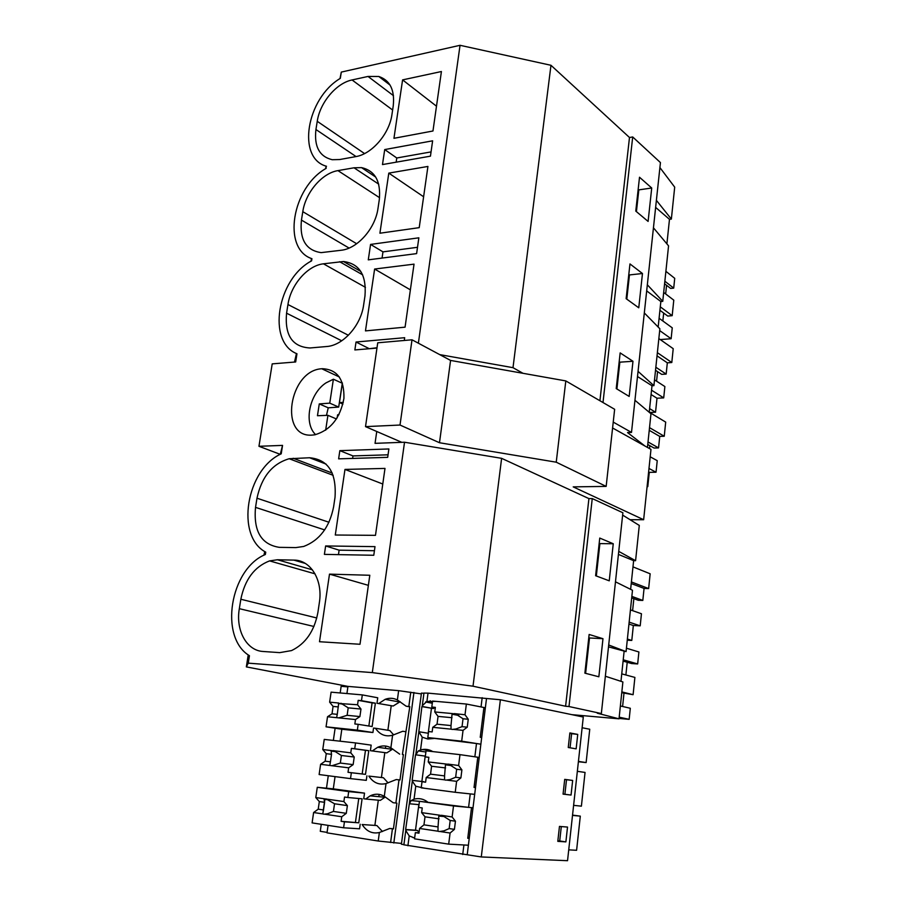 <?xml version="1.0" encoding="UTF-8"?>
<svg xmlns="http://www.w3.org/2000/svg" width="906" height="906" viewBox="0 0 906 906"><rect width="100%" height="100%" fill="white"/><g stroke="black" fill="none" stroke-linecap="round" stroke-linejoin="round"><path stroke-width="1.36" d="M384.722 149.569L382.479 164.575L430.452 156.16L432.626 140.815L384.722 149.569L396.771 157.984L431.052 151.902M396.771 157.984L396.16 162.174M340.01 78.562L341.302 72.095L460.044 45.3L550.973 65.289L629.489 137.497L599.919 400.746M550.973 65.289L513 367.677L523 373.306M248.233 654.879L246.341 666.895L347.949 686.397L346.93 693.554M264.756 551.539L263.94 555.197M325.616 168.697L326.081 166.455L326.149 168.357C291.936 187.508 281.789 248.89 311.936 258.708L311.596 260.86C277.111 278.935 266.692 342.004 296.964 353.759L295.673 361.97L272.208 363.872L258.957 446.296L282.547 445.39L281.222 453.815C246.217 469.523 235.209 536.159 265.741 552.15L265.367 554.495C230.113 568.9 218.788 637.45 249.444 655.718L248.267 663.147L372.309 672.603L473.011 686.204L501.618 458.334L404.529 442.23L372.309 672.603M666.895 243.873L669.477 219.331L655.627 207.395M653.441 227.814L668.56 245.854L662.75 301.347L660.848 301.528L646.68 290.894M664.857 281.222L673.713 288.119L674.721 278.323L665.887 271.324M673.713 288.119L670.61 288.425L664.585 283.759M665.672 293.952L666.567 285.299M660.293 306.828L672.184 315.673L673.781 300.158L663.679 292.434M672.184 315.673L667.745 316.058L659.919 310.294M662.841 320.984L663.679 313.057M660.259 339.58L671.131 338.731L672.252 327.836L659.092 318.255M638.175 189.32L638.821 189.875L636.42 211.642M659.681 330.577L671.131 338.731M656.386 200.339L671.357 219.082L669.477 219.331M659.908 167.576L674.698 187.146L671.357 219.082M651.72 188.006L648.107 221.415L635.774 211.098L639.511 177.236L651.72 188.006L638.821 189.875M402.592 79.887L393.951 138.301L432.966 130.996L441.415 71.529L402.592 79.887L436.488 106.206M355.73 156.625C371.868 154.145 389.444 133.839 391.981 114.36L393.238 105.866C394.891 90.068 390.078 80.272 378.799 76.489L368.017 76.444L352.06 79.954C336.262 83.114 319.931 102.672 317.247 121.313L315.934 129.513C314.008 146.534 319.433 156.602 332.208 159.716L339.682 159.535L355.73 156.625M341.302 72.095L340.316 78.358C306.364 98.516 296.489 158.278 326.488 166.262M629.489 137.497L632.705 136.965L660.44 162.582L631.505 432.422L627.541 432.57L644.947 446.035M376.749 431.494L375.05 443.34L404.529 442.23M658.164 327.043L660.848 301.528M644.313 312.944L659.874 328.776L653.917 385.65L652.003 385.763L637.496 376.511M649.217 412.287L652.003 385.763M634.947 400.271L650.972 413.759L647.45 447.428M647.337 284.778L662.75 301.347M632.705 136.965L603 402.536M613.226 422.094L631.505 432.422M620.157 352.898L632.977 361.268L629.172 396.432L616.227 388.572L620.157 352.898M629.964 263.929L642.467 273.521L638.764 307.802L626.137 298.674L629.964 263.929M460.044 45.3L418.379 343.204M439.704 354.608L513 367.677M329.501 574.132L319.501 641.731L359.999 644.268L369.807 575.265L329.501 574.132L368.38 585.344M375.005 546.635L373.782 555.265L324.393 554.381L325.639 545.956L375.005 546.635M387.689 457.349L388.878 448.957L339.841 450.656L338.629 458.844L387.689 457.349M255.526 507.371C253.386 531.244 261.324 544.563 279.342 547.349L295.82 547.598L303.703 546.454C319.535 540.384 329.512 527.201 333.601 506.884L335.016 497.349C336.636 472.683 328.165 459.489 309.58 457.757L289.184 458.73C272.355 463.702 261.619 476.862 256.987 498.209L255.526 507.371L324.654 529.908M376.964 348.074L354.858 349.942L356.035 342.015L404.676 337.7L404.28 340.475M319.365 602.592C323.068 580.044 310.611 559.931 293.895 560.112L277.417 559.761L269.558 560.893C254.45 566.737 244.88 579.523 240.837 599.251L239.331 608.673C235.526 630.214 246.579 650.735 263.148 651.482L279.716 652.637L291.562 650.576C305.594 643.792 314.371 631.086 317.904 612.422L319.365 602.592M374.62 269.037L365.469 330.894L405.073 327.168L414.031 264.144L374.62 269.037L410.384 289.852M287.949 304.529L286.568 313.193C284.609 335.39 292.423 346.987 310.011 347.972L326.624 346.522C342.989 345.571 360.928 325.605 363.634 304.948L364.971 295.956C366.624 275.062 359.455 263.578 343.476 261.517L323.453 263.816C307.451 265.549 290.803 284.812 287.949 304.529L348.391 335.265M418.855 237.814L416.613 253.612L368.278 259.852L370.577 244.416L418.855 237.814M388.799 173.114L379.908 233.216L419.218 227.655L427.926 166.444L388.799 173.114L423.612 196.761M379.308 199.558C380.996 181.381 375.073 170.736 361.551 167.621L354.02 167.791L337.961 170.622C322.049 173.08 305.571 192.502 302.797 211.664L301.449 220.09C299.478 239.558 306.035 250.396 321.143 252.627L341.381 250.237C357.632 248.493 375.39 228.346 378.006 208.301L379.308 199.558M344.982 469.421L335.288 535.016L375.48 535.344L384.993 468.413L344.982 469.421L382.774 484.019M312.026 435.106C278.72 437.813 289.014 370.384 321.755 368.753L322.219 368.708C337.168 369.354 344.405 379.24 343.929 398.38C340.248 418.028 330.554 430.169 314.835 434.801L312.026 435.106M382.06 258.074L382.966 251.868L417.507 247.304M310.939 261.256L311.517 258.55M370.577 244.416L382.966 251.868M655.842 367.236L666.159 374.076L667.326 362.83L671.799 362.525L673.215 348.674L658.843 338.584M666.159 374.076L661.697 374.359L655.525 370.282M656.567 381.177L657.563 371.63M649.738 412.49L655.536 412.219L656.997 398.232L663.702 397.881L664.879 386.556L654.528 379.863M628.798 274.439L629.455 274.926L626.793 299.15M657.043 355.854L667.326 362.83M657.371 352.672L671.799 362.525M649.602 408.606L655.536 412.219M651.086 394.529L656.997 398.232M651.539 390.192L663.702 397.881M642.467 273.521L629.455 274.926M638.051 371.369L653.917 385.65M368.719 348.776L377.009 347.745M282.547 445.39L280.271 454.314M294.495 362.06L296.455 353.521M356.035 342.015L368.765 348.448M648.017 441.958L658.549 447.904L659.738 436.409L664.245 436.25L665.695 422.105L649.228 412.173M658.549 447.904L654.053 448.04L647.756 444.506M649.523 448.583L649.828 445.673M647.088 486.658L647.79 486.647L649.285 472.366L656.046 472.219L657.235 460.656L650.191 456.794M619.183 361.743L619.851 362.174L616.907 388.98M649.24 430.327L659.738 436.409M649.523 427.655L664.245 436.25M647.122 486.307L647.79 486.647M648.617 472.003L649.285 472.366M648.979 468.459L656.046 472.219M632.977 361.268L619.851 362.174M615.48 581.822L632.49 590.27L626.069 651.618L608.504 646.861M620.972 681.323L624.098 651.493M605.355 676.238L622.886 681.958L619.025 718.832L571.913 714.664L583.294 717.042L567.541 860.7L481.279 856.951L403.883 844.822M622.637 515.095L639.285 525.423L635.582 560.701L633.634 560.667L618.413 554.404M630.621 589.342L633.634 560.667M608.707 644.981L626.069 651.618M592.252 498.572L568.991 706.533L565.604 706.25L588.923 498.606L592.252 498.572L622.886 512.762L601.346 713.554L597.28 713.203L619.025 718.832M568.991 706.533L601.346 713.554M589.138 634.472L602.977 638.696L598.855 676.782L584.88 673.158L589.138 634.472M613.249 543.747L599.761 538.073L595.616 575.718L609.24 580.825L613.249 543.747L599.885 543.611L596.329 575.978M588.775 637.756L589.5 637.971L585.616 673.351M619.206 717.178L629.16 719.341L630.304 708.265L620.372 705.967M629.16 719.341L619.07 718.447M623.226 659.795L637.665 663.939L638.9 651.98L626.42 648.209M637.665 663.939L631.686 663.554L623.09 661.108M625.887 674.981L627.212 662.286M621.765 692.682L633.101 694.698L634.891 677.416L621.754 673.871M622.603 706.487L623.985 693.226M246.341 666.895L248.267 663.147M602.977 638.696L589.5 637.971M621.844 691.901L633.101 694.698M565.604 706.25L473.011 686.204M588.923 498.606L501.618 458.334M421.335 693.917L398.64 690.655L347.949 686.397M403.917 844.63L401.403 844.222L421.449 693.09L423.929 693.305M423.951 693.09L428.017 693.135L426.919 701.425L422.287 705.706L422.909 706.691L421.902 706.601L418.832 731.844M571.913 714.664L500.384 699.76L428.017 693.135M338.459 554.631L339.116 550.168L374.427 550.723M325.639 545.956L339.116 550.168M339.841 450.656L352.966 455.922L352.604 458.425M618.741 551.38L635.582 560.701M631.844 596.397L642.818 600.429L644.064 588.424L648.639 588.572L650.157 573.792L632.988 566.873M642.818 600.429L638.254 600.27L631.697 597.869M632.603 610.655L633.86 598.662M627.258 640.191L631.788 640.44L633.339 625.514L640.202 625.831L641.448 613.747L630.44 609.897M599.183 543.317L599.885 543.611M631.233 583.532L644.064 588.424M631.403 581.946L648.639 588.572M627.382 639.058L631.788 640.44M628.957 624.053L633.339 625.514M629.149 622.139L640.202 625.831M388.051 454.812L352.966 455.922M258.957 446.296L280.226 454.336M401.505 843.429L378.221 841.028L327.009 832.852L328.074 825.366M321.279 824.313L320.271 831.3L327.077 832.388M486.499 698.583L474.676 794.369L470.248 793.894L468.583 807.371L473.011 807.778L468.391 845.219L463.917 844.981L462.728 854.505M409.331 803.667L405.639 829.534L406.647 829.692L405.775 830.496L409.206 835.91L414.642 838.016M362.151 824.539L376.873 825.547L362.151 824.539C366.511 831.38 372.253 834.041 379.376 832.523L389.659 828.492L393.453 828.741M360.203 824.245L359.569 828.809L343.601 827.778L312.106 822.886L313.612 812.523L318.221 809.171L323.51 809.953L322.763 813.905L323.85 814.211L327.508 813.781L333.431 811.425L334.529 803.769L326.058 798.877L324.099 799.409L324.608 802.331L323.51 809.953M347.881 686.884L341.143 686.306L340.192 692.965M355.48 719.557L327.519 716.748L326.058 726.827L357.349 730.134L358.164 724.313L354.846 723.973L355.48 719.557L359.909 716.578L360.973 709.058L357.564 704.766L338.674 703.452M335.118 728.209L333.351 740.44M348.651 767.824L320.611 764.313L319.127 774.539L350.52 778.628L351.347 772.739L348.017 772.308L348.651 767.824L353.147 764.63L354.223 757.02L350.769 752.841L333 750.61L331.811 751.165M328.278 775.729L326.477 788.197M324.948 798.865L324.484 802.082M324.393 802.693L323.408 809.545M323.317 810.191L322.774 813.905L313.612 812.523M469.24 838.367L467.756 838.277L471.539 807.642L453.51 805.966L452.117 816.974L455.446 821.21L454.427 829.352L450.089 833.033L448.685 844.143L468.391 845.219L467.224 854.709M475.503 787.608L474.042 787.439L477.779 757.223L459.988 754.641L458.617 765.502L461.901 769.874L460.894 777.903L456.613 781.334L455.231 792.286L474.676 794.369L473.011 807.778M427.723 802.082C423.532 798.865 418.98 797.892 414.053 799.16L411.143 800.564L409.331 803.758L419.014 804.641M453.51 805.966L419.455 801.3L468.583 807.371M425.367 756.102L415.526 754.789L412.151 780.349L423.883 781.708L412.423 780.406L412.309 781.119L415.752 786.215L424.506 788.277M426.477 801.176L425.073 801.821M418.844 804.619L415.503 830.19L417.507 830.496L419.025 832.648M405.639 829.534L415.503 830.19M405.899 829.726L417.507 830.496M368.855 776.091L383.397 777.733L368.855 776.091C373.204 782.727 378.935 785.219 386.024 783.565L384.291 796.317L393.136 802.716L395.888 803.022L398.991 779.873L396.25 779.556L399.988 779.975M395.888 803.022L396.885 803.158L393.43 828.911L389.659 828.492M335.05 776.612L333.295 788.866L364.518 793.135L363.736 798.752L365.684 799.024L370.18 795.853C375.039 793.543 379.739 793.701 384.291 796.317M366.919 775.842L366.284 780.349L350.52 778.628M385.333 796.974L380.316 800.372L365.684 799.024M376.873 825.547L382.479 831.527M379.093 794.551L378.799 796.668L379.138 794.551M572.535 815.106L580.304 816.136L576.601 850.292L568.73 849.851M557.858 840.859L559.704 840.972L561.301 826.566M580.304 816.136L572.501 815.4M412.898 837.597L414.688 837.699M392.434 828.764L390.599 842.501M565.888 841.878L567.518 827.065L559.466 826.419L557.802 841.357L565.888 841.878L559.704 840.972M413.94 692.456L393.816 843.022M410.758 692.184L408.821 706.578L406.115 706.182L409.784 706.85M398.991 779.873L399.988 780.009L403.397 754.596L402.4 754.483L409.818 706.669L408.821 706.578M422.309 749.545L431.516 750.881M425.797 701.856L432.309 703.101M430.214 700.757L430.056 701.901L432.411 702.343M423.827 749.364L430.746 750.519M500.384 699.76L481.279 856.951M577.734 734.404L569.874 732.931L568.255 747.495L576.148 748.843L577.734 734.404L569.817 733.475M571.052 795.06L572.66 780.44L564.71 779.375L563.068 794.12L571.052 795.06L564.891 794.29L566.51 779.715L564.698 779.477M386.024 783.565L396.25 779.556M481.686 737.541L480.237 737.303L483.929 707.507L466.364 704.041L465.016 714.755L468.255 719.251L467.258 727.178L463.045 730.361L461.686 741.165L480.86 744.211L476.499 743.52L474.857 756.804L479.229 757.439M383.397 777.733L388.085 782.897M392.774 749.013L386.783 752.886L370.395 750.689L386.783 752.886M385.446 748.356L385.605 747.19M477.734 757.575L479.195 757.733M402.4 754.483L403.385 754.641M393.668 734.902L389.829 730.553L375.469 728.277C379.818 734.709 385.526 737.031 392.592 735.242L390.882 747.835C386.658 745.513 382.264 745.321 377.7 747.269L372.332 750.915M390.882 747.835L399.671 754.132M370.395 750.689L371.166 745.14L355.548 742.931L354.722 748.764L368.776 750.678L365.492 774.358L351.347 772.739M432.808 751.595C428.946 749.285 424.857 748.741 420.531 749.964L418.334 750.927L415.809 754.777M415.526 754.789L425.367 756.148M425.197 756.136L421.879 781.459M577.337 771.312L585.05 772.433L581.392 806.17L573.611 805.343M563.068 794.075L564.891 794.29M572.66 780.44L566.51 779.715M476.499 743.52L427.802 737.575L461.686 741.165M428.357 733.282L418.855 731.742L422.219 737.19L427.779 739.002L433.691 738.503M375.469 728.277L373.532 728.084L372.921 732.524L341.822 729.228L340.112 741.199M423.068 749.432L423.804 749.522M405.458 731.652L402.74 731.267L392.592 735.242M400.158 701.708L393.17 706.023L376.975 703.26L393.17 706.023M398.64 690.655L397.383 699.987C393.498 697.948 389.421 697.733 385.175 699.33L378.901 703.43M397.383 699.987L406.115 706.182M376.975 703.26L377.734 697.779L362.309 694.902L361.494 700.666L375.367 703.181L372.128 726.544L358.164 724.313M421.902 706.601L433.442 708.56L422.207 706.465M578.39 761.731L586.125 762.58L578.436 761.38M483.781 708.639L485.242 708.764M482.185 697.688L481.041 706.94L485.356 707.79M570.055 747.801L571.607 733.815M586.125 762.58L589.749 729.239L582.116 727.745M436.103 701.391L426.919 701.425M434.563 707.563L433.442 708.56M431.449 708.379L428.198 733.248M630.078 519.716L643.645 519.716L573.204 486.873L606.159 486.397L556.239 462.196L439.489 442.74L400.01 425.039L365.514 426.624L401.8 442.332M606.159 486.397L614.642 409.297L565.808 380.916L450.576 360.429L412.015 339.795L377.734 342.796L365.514 426.624M643.645 519.716L650.972 449.387L612.581 427.983M565.808 380.916L556.239 462.196M450.576 360.429L439.489 442.74M412.015 339.795L400.01 425.039M342.355 383.295L333.385 379.218L326.081 382.83C309.41 393.487 303.329 423.102 315.616 434.642M325.662 430.203L327.915 415.322L336.466 418.98M333.385 379.218L329.761 403.147L319.274 403.906L317.462 415.729L327.915 415.322M343.306 402.4L339.456 402.581L342.4 382.978M337.157 417.893L337.621 414.812L338.957 414.721M329.761 403.147L338.697 407.077L342.264 383.329M338.697 407.077L328.244 407.813L319.274 403.906M326.466 415.378L328.244 407.813M339.456 402.581L342.921 404.121M468.255 719.251L463.034 718.752L462.037 726.657L467.258 727.178M465.016 714.755L454.268 713.6L452.049 714.222L451.007 725.57L437.043 724.188L438.051 716.386L434.767 711.946L453.011 713.634M455.48 713.871L463.034 718.752M451.007 725.57L451.029 729.149L452.253 729.432L455.899 728.99L462.037 726.657M463.045 730.361L453.498 729.398M451.029 729.149L432.762 727.314L432.162 731.923L428.583 731.55L427.802 737.575M466.364 704.041L432.581 701.074L431.8 707.042L435.356 707.371L434.767 711.946M452.003 717.711L438.051 716.386M432.762 727.314L437.043 724.188M431.8 707.042L435.322 707.699M359.909 716.578L347.134 715.31L348.198 707.846L340.928 703.215M338.821 717.88L347.134 715.31M336.613 717.654L337.27 714.336L332.015 713.815L327.519 716.748M338.334 706.918L333.08 706.42L329.637 702.161L338.719 703.011L337.27 714.336M326.058 726.827L341.822 729.228M333.08 706.42L332.015 713.815M329.637 702.161L331.098 692.161L362.309 694.902M357.349 730.134L372.921 732.524M391.211 705.842L387.881 730.247M368.855 726.023L372.083 702.875L375.367 703.181M357.564 704.766L358.187 700.361L372.083 702.875M360.973 709.058L348.198 707.846M358.187 700.361L361.494 700.666M461.901 769.874L456.658 769.251L455.65 777.257L460.894 777.903M458.617 765.502L447.824 764.086L445.446 764.823L444.563 775.898L430.554 774.166L431.573 766.25L428.244 761.935L446.567 764.086M449.048 764.381L456.658 769.251M444.563 775.898L444.552 779.828L445.775 780.134L450.01 779.568L455.65 777.257M456.613 781.334L447.032 780.134M444.552 779.828L426.205 777.529L425.605 782.195L422.015 781.742L421.211 787.846L455.231 792.286M459.988 754.641L426.058 750.836L425.265 756.884L428.844 757.303L428.244 761.935M474.053 787.303L475.525 787.484M445.582 767.926L431.573 766.25M426.205 777.529L430.554 774.166M422.015 781.742L425.605 782.15M425.265 756.884L428.832 757.382M353.147 764.63L340.328 763.056L341.403 755.491L334.088 750.881M331.947 765.74L340.328 763.056M329.739 765.457L330.43 761.833L325.163 761.187L320.611 764.313M331.517 754.313L326.251 753.679L322.763 749.545L331.868 750.621L331.132 751.074L331.517 754.313L330.43 761.833M326.251 753.679L325.163 761.187M322.763 749.545L324.235 739.409L355.548 742.931M385.56 747.19L385.401 748.356M384.812 752.66L381.426 777.484M348.017 772.308L365.492 774.358M362.185 773.928L365.469 750.304L368.776 750.678M350.769 752.841L351.403 748.379L365.469 750.304M354.223 757.02L341.403 755.491M351.403 748.379L354.722 748.764M455.446 821.21L450.191 820.451L449.161 828.582L454.427 829.352M452.117 816.974L441.29 815.275L438.798 816.102L438.04 826.929L423.963 824.845L425.016 816.816L421.63 812.637L440.022 815.253M442.513 815.615L450.191 820.451M438.04 826.929L437.983 831.21L439.206 831.549L444.019 830.847L449.161 828.582M450.089 833.033L440.475 831.583M437.983 831.21L419.569 828.446L418.957 833.18L415.356 832.625L414.54 838.831L448.685 844.143M419.455 801.3L418.651 807.427L422.241 807.937L421.63 812.637M467.87 837.314L469.342 837.529M439.07 818.843L425.016 816.816M419.569 828.446L423.963 824.845M415.356 832.625L418.991 832.863M343.601 827.778L344.439 821.81L341.098 821.3L341.743 816.748L324.982 814.234M341.743 816.748L346.296 813.339L333.431 811.425M324.926 798.865L315.786 797.563L319.32 801.572L318.221 809.171M315.786 797.563L317.281 787.291L333.295 788.866M378.323 800.191L374.903 825.253M346.296 813.339L347.383 805.627L343.884 801.561L344.529 797.042L347.859 797.507L348.697 791.595L364.518 793.135M347.859 797.507L362.094 798.82L358.765 822.807L344.439 821.81M341.098 821.3L358.765 822.807M355.446 822.297L358.753 798.514M347.383 805.627L334.529 803.769M343.884 801.561L327.145 799.183M348.697 791.595L317.281 787.291M324.608 802.331L319.32 801.572M356.058 156.557L315.934 129.513M364.552 153.578L317.247 121.313M392.626 110.011L352.06 79.954M393.476 95.662L368.017 76.444M356.67 243.737L302.797 211.664M379.546 197.678L337.961 170.622M378.685 184.133L354.02 167.791M349.07 248.063L301.449 220.09M365.446 287.338L323.453 263.816M362.638 274.835L339.625 261.709M341.732 340.792L286.568 313.193M313.929 626.476L239.331 608.673M316.794 617.983L240.837 599.251M312.389 569.829L277.417 559.761M305.345 563.441L293.895 560.112M328.98 522.252L256.987 498.209M332.253 473.057L293.204 458.266M326.058 464.087L309.58 457.757M409.206 835.91L407.915 845.762M379.376 832.523L378.221 841.028M415.752 786.215L414.053 799.16M422.219 737.19L420.531 749.964M390.056 85.073L378.799 76.489M375.707 177.066L361.551 167.621M360.792 271.426L343.476 261.517M315.028 573.838L269.558 560.893M333.17 475.322L289.184 458.73M339.399 376.998L321.755 368.753M412.309 781.142L409.41 803.044M384.778 797.235L370.18 795.853M419.444 801.346L411.143 800.564M405.775 830.519L403.883 844.879M392.094 749.296L377.7 747.269M425.911 752.003L418.334 750.927M418.753 732.433L415.899 754.041M399.387 701.98L385.175 699.33M432.298 703.237L425.582 701.957M423.963 693.033L422.287 705.683M458.787 715.468L452.049 714.222M343.238 704.256L338.119 703.362M451.811 765.661L445.446 764.811M335.99 751.708L331.132 751.074M444.71 816.589L438.798 816.102M328.629 799.805L324.099 799.409"/></g></svg>
